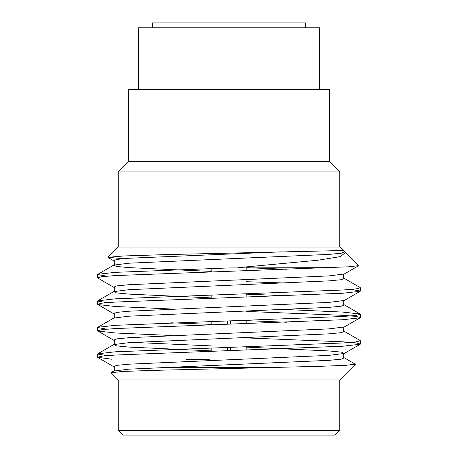 <?xml version="1.0" encoding="UTF-8"?>
<svg xmlns="http://www.w3.org/2000/svg" width="458" height="458" viewBox="0 0 458 458"><rect width="100%" height="100%" fill="white"/><g stroke="black" fill="none" stroke-linecap="round" stroke-linejoin="round"><path stroke-width="0.69" d="M106.748 355.637L97.606 354.017L97.829 353.765L115.21 351.813L342.79 342.985L355.757 341.937L360.394 340.775L360.171 340.523L344.307 331.346L341.41 332.657L329.079 333.842L128.921 342.67L113.693 344.588L97.829 353.765M106.748 329.153L97.606 327.533L97.829 327.275L115.21 325.323L342.79 316.495L355.757 315.453L360.394 314.291L360.171 314.033L342.79 312.081L286.628 309.568M106.748 302.664L97.606 301.043L97.829 300.791L115.21 298.839L342.79 290.011L355.757 288.964L360.394 287.801L360.171 287.544L344.307 278.367L341.41 279.683L329.079 280.869L128.921 289.696L113.693 291.614L97.829 300.791M286.628 283.078L246.164 281.699M106.748 276.174L97.606 274.56L97.829 274.302L115.21 272.35L229 267.936L325.254 267.667L348.967 266.796L358.419 265.692L345.366 252.639L340.225 256.629L317.789 260.247L238.08 267.667M112.033 359.267L97.606 357.257L102.237 356.095L115.21 355.047L342.79 346.219L360.171 344.267L360.394 344.015L355.757 342.853L342.79 341.805L246.164 337.907M171.372 335.491L115.21 332.977L97.829 331.025L97.606 330.768L102.243 329.605L115.21 328.563L342.79 319.73L360.171 317.783L360.394 317.526L355.763 316.364L342.79 315.316L246.164 311.423M171.372 309.001L115.21 306.488L97.829 304.536L97.606 304.284L102.243 303.122L115.21 302.074L342.79 293.246L360.171 291.294L360.394 291.036L351.252 289.422M344.307 278.367C343.42 278.75 342.475 274.09 344.307 273.981L329.079 275.899L128.921 284.727L116.59 285.912L113.693 287.229L97.829 278.052L97.606 277.794L102.243 276.632L115.21 275.59L325.254 267.667M319.661 89.722L138.339 89.722L138.339 27.778L319.661 27.778L319.661 89.722L329.422 89.722L329.422 161.617L339.744 171.939L339.744 247.022L118.256 247.022L107.979 257.299M122.967 258.696L107.979 257.293L124.141 255.948L166.139 254.596L343.248 250.52L345.366 252.639M185.937 359.267L209.93 359.77M97.829 357.515L113.693 366.692C115.525 366.795 114.58 371.455 113.693 371.072L128.921 369.159L329.079 360.332L341.41 359.146L344.307 357.83L355.265 364.167L345.641 365.352L319.965 366.314L149.989 370.47L122.252 371.49L111.076 372.732L118.256 379.917L118.256 430.331L339.744 430.331L339.744 379.917L118.256 379.917M138.339 89.722L128.578 89.722L128.578 161.617L118.256 171.939L118.256 247.022M329.422 161.617L128.578 161.617M339.744 171.939L118.256 171.939M339.744 430.331L334.975 435.1L123.025 435.1L118.256 430.331M161.359 367.396L280.33 367.396M230.431 320.869L230.431 324.104M230.431 347.359L230.431 350.593M227.569 320.955L227.569 324.19M227.569 347.439L227.569 350.673M246.164 267.667L246.164 270.655M246.164 293.904L246.164 297.139M246.164 320.394L246.164 323.629M246.164 346.878L246.164 350.118M152.417 27.778L152.417 22.9L305.583 22.9L305.583 27.778M211.836 350.908L128.921 347.084L116.59 345.899L113.693 344.588C114.58 344.966 115.525 340.311 113.693 340.202L116.59 338.886L128.921 337.706L329.079 328.873L344.307 326.96C342.475 327.064 343.42 331.724 344.307 331.346M211.836 324.419L171.372 322.81M97.829 304.536L113.693 313.713C115.525 313.822 114.58 318.476 113.693 318.098L128.921 316.186L329.079 307.352L341.41 306.167L344.307 304.856L360.171 314.033M211.836 297.935L128.921 294.11L116.59 292.925L113.693 291.614C114.58 291.992 115.525 287.338 113.693 287.229M211.836 271.445L128.921 267.621L116.59 266.442L113.693 265.125L128.921 263.207L329.079 254.379L341.41 253.194L344.307 251.883M113.693 366.692L116.59 365.375L128.921 364.19L329.079 355.362L344.307 353.444L341.41 352.133L329.079 350.948L246.164 347.124M211.836 345.939L133.261 342.395M286.628 322.249L246.164 320.64M113.693 313.713L116.59 312.402L128.921 311.217L329.079 302.389L344.307 300.471C342.475 300.58 343.42 305.234 344.307 304.856M286.628 295.759L246.164 294.15M286.628 269.27L246.255 267.667M97.829 274.302L113.693 265.125C114.58 265.503 115.525 260.848 113.693 260.739L116.59 259.428L128.921 258.243L281.922 251.831M97.606 274.56L97.606 277.794M97.606 301.049L97.606 304.284M97.606 327.533L97.606 330.768M97.606 354.023L97.606 357.251M360.394 287.801L360.394 291.036M360.394 314.291L360.394 317.526M360.394 340.775L360.394 344.015M339.744 247.022L343.248 250.52M339.744 379.917L355.322 364.339M113.693 371.072L111.139 372.554M113.693 318.098L97.829 327.275M360.171 344.267L344.307 353.444C342.475 353.553 343.42 358.208 344.307 357.83M97.829 331.025L113.693 340.202M360.171 317.783L344.307 326.96M360.171 291.294L344.307 300.471M344.307 273.981L358.356 265.858M113.693 260.739L108.042 257.47M211.836 268.457L211.836 271.691M211.836 294.941L211.836 298.181M211.836 321.43L211.836 324.665M211.836 347.914L211.836 351.154"/></g></svg>
